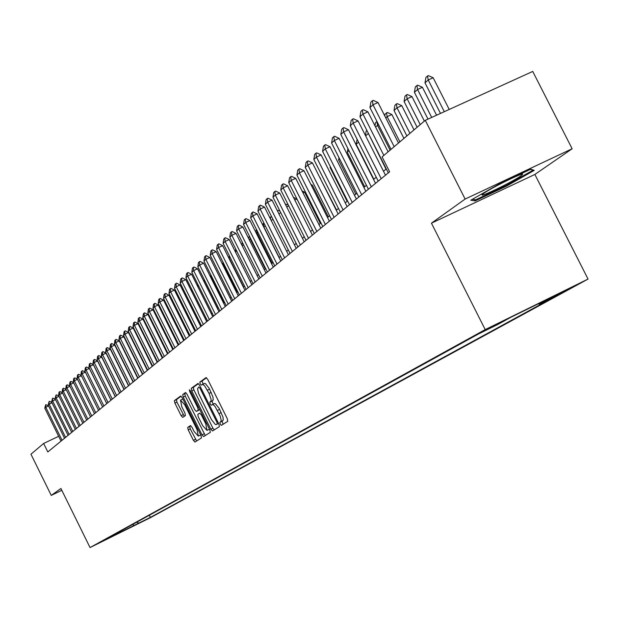 <?xml version="1.0" encoding="UTF-8"?>
<svg xmlns="http://www.w3.org/2000/svg" width="619" height="619" viewBox="0 0 619 619"><rect width="100%" height="100%" fill="white"/><g stroke="black" fill="none" stroke-linecap="round" stroke-linejoin="round"><path stroke-width="0.93" d="M220.209 424.108L221.378 425.361L227.784 421.307L227.305 418.73L207.698 379.362L206.034 377.598L199.844 382.101L200.192 383.904L201.345 385.126L202.692 384.43L204.51 385.683L209.083 393.413L211.079 399.34L210.986 401.189L209.849 402.203L210.197 403.99L211.35 405.236L212.433 404.578L213.362 404.834L214.971 406.335L220.178 415.991L221.176 420.084L220.882 421.624L219.869 422.328L220.209 424.108M212.34 404.602L214.553 403.549L215.489 403.812L219.25 408.563L223.01 417.198L223.25 419.976L221.989 421.291L223.157 424.232M206.553 377.752L201.972 381.08L203.171 384.051M202.359 384.445L204.549 383.416L205.469 383.664L209.199 388.376L212.959 397.003L213.215 399.812L211.977 401.182L213.222 404.168M149.821 517.809L139.19 523.086L149.821 517.809M187.704 427.435L188.199 429.865L193.391 440.326L194.962 442.051L201.492 437.927L201.013 435.474L182.257 397.746L180.686 396.036L174.38 400.625L174.883 403.077L181.15 415.689L182.706 417.399L185.429 415.527L184.934 413.066L181.808 406.768L180.5 400.153L184.694 404.725L197.028 429.532L198.312 436.093L194.072 431.451L192.029 427.334L190.451 425.609L187.704 427.435L189.747 426.452L190.234 428.882L196.649 440.991M60.917 488.492L51.253 495.409L30.95 454.207L43.624 443.475L47.81 451.947L389.63 171.803L382.101 156.901L425.276 120.349L465.132 199.055L431.443 223.18L485.219 329.602L90.041 547.56L60.917 488.492M210.839 429.215L212.479 430.986L219.397 426.607L218.917 424.069L199.581 385.227L197.948 383.478L191.271 388.337L191.766 390.875L210.839 429.215L212.928 428.201L214.197 429.896M210.313 432.348L203.597 436.596L201.987 434.848L183.201 397.065L182.706 394.574L185.46 392.57L187.054 394.28L194.722 409.701L196.324 411.434L198.212 410.142L197.716 407.635L189.693 391.51L189.352 389.73L190.474 390.945L209.833 429.857L210.313 432.348M555.042 295.781L572.792 286.984L555.042 295.781M485.219 329.602L588.05 279.068L150.618 517.577L90.041 547.56M149.349 515.248L150.402 517.376L558.114 294.83L539.172 304.138L538.298 303.805M150.402 517.376L102.089 541.277L478.348 334.043L497.645 324.549L510.923 317.253L552.976 296.594L539.172 304.138M431.443 223.18L534.862 174.45L572.142 148.769L465.132 199.055M572.142 148.769L532.735 71.44L425.276 120.349M51.253 495.409L61.807 490.294M534.862 174.45L588.05 279.068M58.666 436.302L43.624 443.475M386.302 168.917L383.486 171.246M376.251 177.227L373.559 179.448M366.448 185.329L363.887 187.449M356.9 193.229L354.455 195.248M347.576 200.935L345.255 202.854M338.492 208.448L336.279 210.274M329.618 215.783L327.513 217.517M320.959 222.941L318.963 224.589M312.51 229.928L310.606 231.498M304.246 236.752L302.443 238.245M296.184 243.422L294.466 244.845M288.299 249.937L286.667 251.291M280.593 256.312L279.045 257.589M273.056 262.541L271.594 263.748M265.69 268.631L264.305 269.776M258.487 274.588L257.171 275.679M251.43 280.422L250.192 281.444M244.528 286.125L243.36 287.1M237.773 291.711L236.667 292.625M231.158 297.182L230.113 298.041M224.682 302.536L223.699 303.349M218.337 307.782L217.408 308.548M212.116 312.92L211.249 313.64M206.026 317.957L205.214 318.63M200.053 322.894L199.295 323.528M194.204 327.737L193.492 328.325M188.462 332.48L187.797 333.03M182.829 337.138L182.218 337.641M177.305 341.703L176.74 342.168M171.889 346.183L171.362 346.617M166.573 350.578L166.093 350.973M161.358 354.888L160.917 355.252M156.236 359.121L155.833 359.453M113.734 535.52L113.989 534.723M136.606 522.266L138.88 523.078M134.47 525.492L132.574 524.486M470.788 200.223L475.144 200.904L506.512 186.133L534.243 170.364L530.8 169.188L498.705 184.276L470.788 200.223M506.164 185.452L506.512 186.133M474.494 199.62L475.144 200.904M198.459 383.633L193.368 387.339L193.863 389.869L212.928 428.201M217.246 424L216.905 422.228L199.96 388.175L198.807 386.952L197.531 388.802L198.552 393.382L211.489 419.636L215.219 424.379L216.139 424.642L218.561 423.357M185.955 392.717L184.772 393.583L185.267 396.075L205.291 435.528M198.359 410.451L199.72 409.53M202.684 425.71L207.009 430.398L205.725 423.729L201.314 414.862L199.689 413.113L197.801 414.39L198.297 416.881L202.684 425.71M209.005 429.424L209.392 428.967M190.861 425.71L189.747 426.452M200.285 435.134L200.641 434.731M182.922 399.093L180.593 400.106M181.166 396.199L176.423 399.65L176.926 402.095L184.315 416.293M449.224 109.447L433.153 77.754L428.224 79.967L424.998 82.845L440.488 113.424M424.998 82.845L425.934 77.437L427.551 75.982L428.371 75.619L433.153 77.754M444.31 111.683L428.224 79.967L427.551 75.982M391.046 149.334L369.953 107.582L370.866 102.143L372.39 100.727L372.994 104.773L378 102.522L398.481 143.035M369.953 107.582L372.994 104.773L394.171 146.68M372.39 100.727L373.218 100.355L378 102.522M520.819 175.92L522.544 174.426C524.68 171.517 491.269 187.812 483.803 193.337L482.371 194.505C478.464 198.366 512.609 181.854 520.819 175.92M530.444 169.358L532.959 170.21L506.087 185.499L475.686 199.813L472.421 199.287M436.565 115.211L422.421 87.302L417.554 89.492L414.405 92.301L427.984 119.111M414.405 92.301L415.326 86.962L416.904 85.546L417.709 85.182L422.421 87.302M431.706 117.424L417.554 89.492L416.904 85.546M424.379 121.107L411.968 96.603L407.155 98.777L404.091 101.516L417.113 127.259M404.091 101.516L404.988 96.247L406.528 94.869L407.325 94.506L411.968 96.603M420.239 124.612L407.155 98.777L406.528 94.869M414.026 129.874L401.777 105.671L397.019 107.822L394.024 110.492L406.884 135.917M394.024 110.492L394.914 105.3L396.408 103.953L397.205 103.597L401.777 105.671M409.925 133.34L397.019 107.822L396.408 103.953M384.778 115.939L385.088 114.12L387.332 112.457L391.842 114.515L387.138 116.643L385.761 117.873M403.928 138.416L391.842 114.515M399.874 141.852L387.138 116.643L386.55 112.813M388.314 172.887L359.995 116.79L360.892 111.428L362.37 110.05L362.951 114.058L367.903 111.83L388.105 151.817M359.995 116.79L362.951 114.058L383.842 155.423M362.37 110.05L363.198 109.679L367.903 111.83M378.232 181.15L350.284 125.765L351.166 120.473L352.613 119.127L353.17 123.096L358.068 120.891L385.482 175.2M350.284 125.765L353.17 123.096L381.227 178.69M352.613 119.127L353.426 118.763L358.068 120.891M368.406 189.197L340.829 134.509L341.696 129.286L343.096 127.978L343.638 131.909L348.482 129.727L375.532 183.356M340.829 134.509L343.638 131.909L371.323 186.806M343.096 127.978L343.909 127.615L348.482 129.727M358.827 197.051L331.606 143.035L332.457 137.882L333.827 136.606L334.345 140.498L339.135 138.339L365.837 191.302M331.606 143.035L334.345 140.498L361.674 194.714M333.827 136.606L334.624 136.25L339.135 138.339M374.982 125.835L375.501 122.732L376.956 121.44M378.619 124.736L375.555 126.98M390.078 150.154L377.497 125.247L376.925 121.456M349.48 204.711L322.615 151.346L323.443 146.262L324.782 145.024L325.284 148.877L330.02 146.734L356.374 199.055M322.615 151.346L325.284 148.877L352.257 202.428M324.782 145.024L325.571 144.668L330.02 146.734M365.419 135.468L366.154 131.135L366.897 130.462M368.421 133.495L365.62 135.847M386.016 169.157L367.918 132.497M340.365 212.178L313.841 159.462L314.661 154.441L315.961 153.226L316.448 157.048L321.129 154.928L347.151 206.614M313.841 159.462L316.448 157.048L343.081 209.957M315.961 153.226L316.742 152.878L321.129 154.928M358.556 142.153L356.196 144.258L373.837 179.224M356.196 144.258L357.101 139.267M331.474 219.466L305.275 167.378L306.08 162.426L307.357 161.242L307.821 165.018L312.456 162.921L338.152 213.996M305.275 167.378L307.821 165.018L334.121 217.3M307.357 161.242L308.123 160.886L312.456 162.921M348.992 150.696L347.298 152.204L364.723 186.76M347.298 152.204L347.909 148.552M322.793 226.577L296.919 175.1L297.708 170.217L298.954 169.057L299.403 172.802L303.983 170.72L329.362 221.192M296.919 175.1L299.403 172.802L325.377 224.465M298.954 169.057L299.712 168.708L303.983 170.72M339.661 159.021L338.608 159.957L355.817 194.118M338.608 159.957L338.988 157.683M314.313 233.525L288.756 182.651L289.53 177.823L290.744 176.694L291.185 180.4L295.72 178.342L320.789 228.225M288.756 182.651L291.185 180.4L316.835 231.46M290.744 176.694L291.503 176.345L295.72 178.342M330.561 167.138L330.12 167.532L347.127 201.307M330.12 167.532L330.283 166.573M306.034 240.311L280.786 190.018L281.552 185.251L282.736 184.145L283.154 187.828L287.642 185.785L312.409 235.088M280.786 190.018L283.154 187.828L308.502 238.292M282.736 184.145L283.479 183.804L287.642 185.785M297.948 246.942L272.994 197.213L273.745 192.509L274.906 191.426L275.316 195.078L279.749 193.051L304.223 241.797M272.994 197.213L275.316 195.078L300.354 244.969M274.906 191.426L275.648 191.093L279.749 193.051M336.558 210.042L320.139 178.195M319.938 177.8L320.464 178.048M290.048 253.419L265.389 204.255L266.124 199.597L267.261 198.544L267.656 202.158L272.043 200.154L296.222 248.351M265.389 204.255L267.656 202.158L292.4 251.492M267.261 198.544L267.988 198.212L272.043 200.154M328.349 216.828L312.44 185.189L311.481 185.623M310.893 184.454L312.44 185.189M282.318 259.748L257.945 211.133L258.672 206.537L259.779 205.5L260.166 209.083L264.506 207.094L288.408 254.757M257.945 211.133L260.166 209.083L284.616 257.868M259.779 205.5L260.506 205.175L264.506 207.094M320.325 223.467L304.594 192.169L303.024 192.888M302.064 190.969L304.594 192.169M274.766 265.946L250.672 217.857L251.391 213.315L252.475 212.302L252.838 215.853L257.14 213.88L280.771 261.025M250.672 217.857L252.838 215.853L277.01 264.096M252.475 212.302L253.186 211.977L257.14 213.88M312.471 229.959L296.919 199.001L294.776 199.983M293.452 197.345L296.919 199.001M267.377 271.996L243.561 224.434L244.265 219.938L245.325 218.956L245.681 222.476L249.937 220.519L273.296 267.145M243.561 224.434L245.681 222.476L269.575 270.194M245.325 218.956L246.029 218.631L249.937 220.519M285.235 203.976L288.408 205.198M288.794 205.965L286.713 206.916M260.15 277.916L236.605 230.864L237.294 226.43L238.33 225.463L238.671 228.953L242.896 227.011L265.984 273.141M236.605 230.864L238.671 228.953L262.301 276.159M238.33 225.463L239.035 225.138L242.896 227.011M277.405 210.839L278.248 210.39L280.036 211.249M280.817 212.797L278.844 213.702M277.629 211.28L277.56 210.7M253.078 283.711L229.796 237.162L230.477 232.775L231.491 231.831L231.823 235.282L235.994 233.371L258.835 278.999M229.796 237.162L231.823 235.282L255.183 281.985M231.491 231.831L232.187 231.514L235.994 233.371M269.807 217.664L271.099 216.805L271.865 217.168M273.018 219.474L271.145 220.333M270.673 219.381L270.426 217.114M246.161 289.382L223.126 243.321L223.799 238.98L224.79 238.06L225.115 241.487L229.247 239.584L251.832 284.732M223.126 243.321L225.115 241.487L248.219 287.696M224.79 238.06L225.478 237.742L229.247 239.584M262.394 224.357L263.973 223.149M265.404 226.005L263.648 226.871M279.192 257.473L263.795 226.74L263.431 223.389M239.391 294.938L216.604 249.349L217.269 245.062L218.236 244.157L218.546 247.554L222.647 245.673L244.985 290.35M216.604 249.349L218.546 247.554L241.402 293.282M218.236 244.157L218.917 243.847L222.647 245.673M255.415 231.452L256.545 229.579M257.961 232.396L256.374 233.363M272.174 263.276L256.939 232.86L256.606 229.695M232.752 300.37L210.22 255.252L210.87 251.012L211.822 250.13L212.124 253.496L216.178 251.631L238.276 295.843M210.22 255.252L212.124 253.496L234.733 298.753M211.822 250.13L212.495 249.821L216.178 251.631M248.59 238.392L249.364 236.025M250.68 238.648L249.256 239.723M265.296 268.956L250.223 238.857L250.076 237.448M226.26 305.693L203.961 261.04L204.603 256.846L205.539 255.98L205.825 259.315L209.849 257.465L231.707 301.229M203.961 261.04L205.825 259.315L228.194 304.107M205.539 255.98L206.204 255.67L209.849 257.465M243.569 244.791L242.284 245.936M241.897 245.163L242.346 242.339M219.9 310.908L197.832 266.704L198.467 262.557L199.38 261.705L199.658 265.017L203.643 263.176L225.27 306.506M197.832 266.704L199.658 265.017L221.795 309.353M199.38 261.705L200.045 261.404L203.643 263.176M236.682 250.935L235.468 252.026M235.352 251.786L235.769 249.109M213.663 316.015L191.828 272.252L192.455 268.151L193.352 267.315L193.623 270.604L197.562 268.778L218.971 311.667M191.828 272.252L193.623 270.604L215.52 314.498M193.352 267.315L194.002 267.013L197.562 268.778M229.943 256.955L229.015 257.79L243.577 286.914M229.015 257.79L229.332 255.724M207.558 321.021L185.948 277.691L186.559 273.629L187.441 272.817L187.704 276.074L191.611 274.263L212.797 316.735M185.948 277.691L187.704 276.074L209.377 319.536M187.441 272.817L188.091 272.515L191.611 274.263M223.351 262.843L222.855 263.284L237.27 292.129M222.855 263.284L223.026 262.193M201.57 325.927L180.183 283.022L180.787 279.007L181.646 278.21L181.901 281.436L185.77 279.641L206.738 321.694M180.183 283.022L181.901 281.436L203.349 324.472M181.646 278.21L182.288 277.908L185.77 279.641M216.89 268.607L231.088 297.236M195.697 330.739L174.527 288.253L175.123 284.276L175.966 283.494L176.214 286.69L180.052 284.918L200.804 326.553M174.527 288.253L176.214 286.69L197.446 329.308M175.966 283.494L176.608 283.192L180.052 284.918M189.94 335.459L168.987 293.375L169.575 289.437L170.395 288.671L170.635 291.851L174.442 290.087L194.985 331.327M168.987 293.375L170.635 291.851L191.658 334.051M170.395 288.671L171.03 288.377L174.442 290.087M224.109 303.008L210.553 275.865L210.081 276.082M209.787 275.478L210.553 275.865M184.3 340.086L163.548 298.404L164.128 294.505L164.94 293.754L165.165 296.903L168.941 295.155L189.282 336.001M163.548 298.404L165.165 296.903L185.979 338.709M164.94 293.754L165.567 293.46L168.941 295.155M218.213 307.883L204.796 280.987L203.875 281.413M203.287 280.237L204.796 280.987M178.759 344.621L158.216 303.333L158.789 299.48L159.578 298.737L159.803 301.863L163.54 300.13L183.681 340.589M158.216 303.333L159.803 301.863L180.415 343.266M159.578 298.737L160.205 298.451L163.54 300.13M198.784 286.187L197.786 286.651M196.919 284.91L198.552 285.723M173.328 349.077L152.978 308.169L153.543 304.355L154.324 303.627L154.541 306.73L158.247 305.012L178.195 345.093M152.978 308.169L154.541 306.73L174.953 347.746M154.324 303.627L154.943 303.341L158.247 305.012M192.757 291.348L191.82 291.781M190.691 289.499L192.215 290.265M167.997 353.441L147.848 312.92L148.405 309.136L149.171 308.424L149.38 311.504L153.048 309.794L172.802 349.503M147.848 312.92L149.38 311.504L169.591 352.141M149.171 308.424L149.783 308.138L153.048 309.794M184.71 294.273L186.017 294.729M186.853 296.408L185.979 296.811M162.766 357.728L142.803 317.578L143.36 313.833L144.111 313.137L144.312 316.185L147.949 314.491L167.517 353.836M142.803 317.578L144.312 316.185L164.329 356.451M144.111 313.137L144.714 312.85L147.949 314.491M179.007 299.225L179.943 299.116M181.065 301.368L180.253 301.747M157.636 361.937L137.859 322.151L138.401 318.445L139.143 317.756L139.337 320.789L142.943 319.11L162.325 358.092M137.859 322.151L139.337 320.789L159.16 360.684M139.143 317.756L139.739 317.477L142.943 319.11M173.452 304.215L174.148 303.743M175.386 306.235L174.635 306.591M173.885 305.097L173.8 303.906M152.591 366.069L133 326.639L133.542 322.971L134.261 322.298L134.455 325.3L138.029 323.636L157.234 362.27M133 326.639L134.455 325.3L154.092 364.839M134.261 322.298L134.857 322.019L138.029 323.636M168.004 309.105L168.608 308.564M169.823 311.017L169.126 311.342M168.848 310.792L168.701 308.749M147.639 370.131L128.234 331.049L128.767 327.412L129.472 326.755L129.657 329.734L133.209 328.078L152.228 366.371M128.234 331.049L129.657 329.734L149.117 368.916M129.472 326.755L130.067 326.476L133.209 328.078M162.828 314.22L163.223 313.4M164.368 315.705L163.741 316.054M176.864 342.067L163.865 315.938L163.756 314.475M142.78 374.116L123.552 335.382L124.071 331.776L124.775 331.126L124.945 334.09L128.466 332.449L147.314 370.394M123.552 335.382L124.945 334.09L144.227 372.924M124.775 331.126L125.355 330.856L128.466 332.449M159.021 320.309L158.495 320.735M171.803 346.253L158.905 320.069M157.799 319.342L157.969 318.197M138.006 378.023L118.949 339.63L119.467 336.063L120.148 335.428L120.318 338.361L123.815 336.736L142.486 374.348M118.949 339.63L120.318 338.361L139.43 376.863M120.148 335.428L120.736 335.158L123.815 336.736M153.814 324.913L153.342 325.331M152.862 324.371L153.017 323.319M133.309 381.869L114.43 343.808L114.941 340.28L115.614 339.645L115.776 342.562L119.243 340.945L137.743 378.24M114.43 343.808L115.776 342.562L134.71 380.724M115.614 339.645L116.194 339.382L119.243 340.945M148.715 329.463L148.281 329.85M148.011 329.3L148.158 328.333M128.698 385.652L109.989 347.917L110.492 344.412L111.157 343.8L111.312 346.694L114.747 345.085L133.085 382.055M109.989 347.917L111.312 346.694L130.075 384.523M111.157 343.8L111.73 343.53L114.747 345.085M143.716 333.927L143.322 334.275M143.244 334.128L143.376 333.246M124.171 389.366L105.625 351.956L106.12 348.482L106.77 347.878L106.925 350.749L110.329 349.155L128.512 385.807M105.625 351.956L106.925 350.749L125.518 388.252M106.77 347.878L107.342 347.607L110.329 349.155M138.803 338.314L151.021 363.43M138.625 338.469L138.679 338.075M119.715 393.011L101.33 355.917L101.826 352.482L102.468 351.886L102.615 354.733L105.988 353.155L124.009 389.498M101.33 355.917L102.615 354.733L121.045 391.928M102.468 351.886L103.025 351.623L105.988 353.155M115.343 396.601L97.113 359.817L97.601 356.405L98.228 355.824L98.375 358.656L101.725 357.086L119.591 393.119M97.113 359.817L98.375 358.656L116.643 395.533M98.228 355.824L98.792 355.561L101.725 357.086M146.099 367.5L134.114 343.816M111.033 400.129L92.966 363.655L93.446 360.273L94.065 359.693L94.204 362.51L97.531 360.947L115.242 396.686M92.966 363.655L94.204 362.51L112.318 399.077M94.065 359.693L94.622 359.438L97.531 360.947M129.007 347.205L129.557 347.483M106.808 403.596L88.888 367.423L89.368 364.073L89.972 363.508L90.103 366.293L93.407 364.746L110.963 400.184M88.888 367.423L90.103 366.293L108.07 402.559M89.972 363.508L90.521 363.245L93.407 364.746M124.117 350.772L124.605 351.019M102.646 407.008L84.88 371.129L85.352 367.81L85.948 367.253L86.08 370.023L89.353 368.483L106.762 403.634M84.88 371.129L86.08 370.023L103.884 405.987M85.948 367.253L86.498 366.997L89.353 368.483M119.312 354.285L119.73 354.501M98.553 410.358L80.934 374.774L81.399 371.485L81.987 370.936L82.11 373.683L85.368 372.158L102.622 407.023M80.934 374.774L82.11 373.683L99.775 409.36M81.987 370.936L82.528 370.68L85.368 372.158M94.521 413.662L77.058 378.364L77.514 375.099L78.095 374.557L78.636 374.309L81.429 375.772L78.211 377.288L95.728 412.68M78.095 374.557L78.211 377.288L77.058 378.364M77.545 379.346L74.381 380.84L91.744 415.937M90.56 416.904L73.243 381.892L73.692 378.65L74.265 378.124L74.798 377.876L77.522 379.3M74.265 378.124L74.381 380.84L73.243 381.892M73.723 382.859L70.605 384.329L87.828 419.148M86.668 420.1L69.483 385.358L69.932 382.155L70.496 381.629L71.023 381.381L73.676 382.782M70.496 381.629L70.605 384.329L69.483 385.358M69.955 386.318L66.891 387.757L83.975 422.305M82.83 423.249L65.784 388.778L66.233 385.598L66.782 385.08L67.309 384.84L69.901 386.202M66.782 385.08L66.891 387.757L65.784 388.778M66.248 389.722L63.231 391.138L80.176 425.415M79.054 426.336L62.148 392.144L62.589 388.987L63.13 388.484L63.656 388.237L66.179 389.568M63.13 388.484L63.231 391.138L62.148 392.144M62.604 393.065L59.633 394.465L76.447 428.48M75.332 429.385L58.565 395.456L59.006 392.322L59.54 391.827L60.058 391.579L62.511 392.879M59.54 391.827L59.633 394.465L58.565 395.456M59.014 396.361L56.097 397.738L72.771 431.489M71.68 432.387L55.045 398.713L55.996 395.115L56.515 394.876L58.906 396.145M55.996 395.115L56.097 397.738L55.045 398.713M55.486 399.611L52.607 400.965L69.15 434.453M68.075 435.335L51.57 401.924L52.514 398.357L53.025 398.118L55.362 399.356M52.514 398.357L52.607 400.965L51.57 401.924M52.004 402.807L49.172 404.137L65.583 437.378M64.531 438.244L48.15 405.081L49.087 401.553L49.59 401.313L51.864 402.52M49.087 401.553L49.172 404.137L48.15 405.081M48.584 405.948L45.791 407.263L62.078 440.256M61.033 441.107L44.785 408.192L45.705 404.694L48.429 405.638M45.705 404.694L45.791 407.263L44.785 408.192M222.809 420.773L220.689 421.802M221.269 412.587L219.141 413.624M219.652 409.329L217.517 410.358M211.977 401.182L209.849 402.203M212.781 400.625L210.661 401.654M211.211 392.392L209.083 393.413M209.593 389.134L207.458 390.156M201.972 381.08L199.844 382.101M221.989 421.291L219.869 422.328M193.863 389.869L191.766 390.875M193.368 387.339L191.271 388.337M217.787 421.802L216.905 422.228M200.842 387.749L199.96 388.175M204.053 433.849L201.987 434.848M185.267 396.075L183.201 397.065M184.772 393.583L182.706 394.574M198.413 410.428L196.331 411.426L198.405 410.428M199.674 409.438L198.212 410.142M198.575 407.225L197.716 407.635M190.551 391.1L189.693 391.51M206.576 423.311L205.725 423.729M202.165 414.444L201.314 414.862M197.856 429.129L197.028 429.532M185.522 404.331L184.694 404.725M183.193 414.707L181.15 415.689M176.926 402.095L174.883 403.077M176.423 399.65L174.38 400.625M195.426 439.335L193.391 440.326M190.234 428.882L188.199 429.865M214.321 403.642L212.309 404.609M204.316 383.501L202.312 384.461M209.09 429.385L207.009 430.398M200.363 435.095L198.312 436.093M521.353 174.365L522.544 174.426"/></g></svg>
